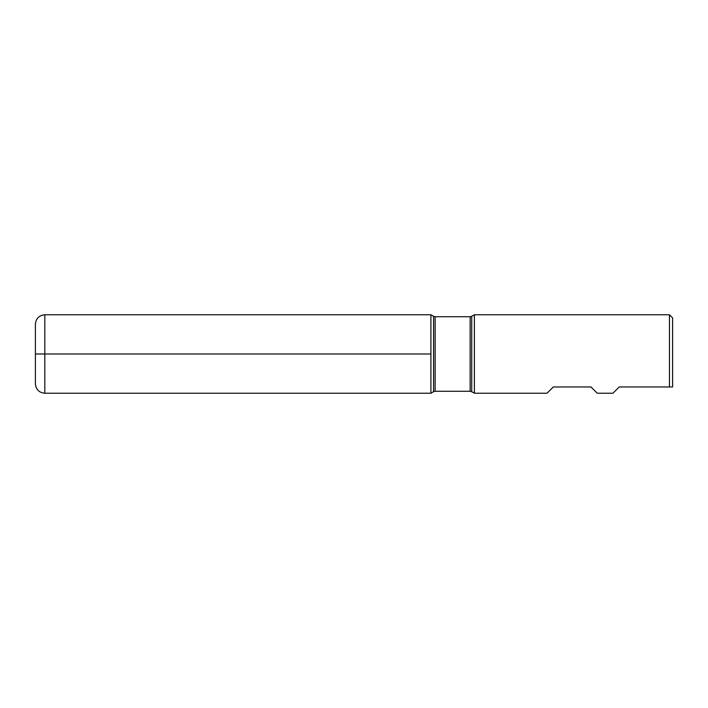 <?xml version="1.0" encoding="UTF-8"?>
<svg xmlns="http://www.w3.org/2000/svg" width="708" height="708" viewBox="0 0 708 708"><rect width="100%" height="100%" fill="white"/><g stroke="black" fill="none" stroke-linecap="round" stroke-linejoin="round"><path stroke-width="0.53" stroke-dasharray="3.54 2.66" d="M672.6 386.957L672.6 317.901M474.387 393.232L474.387 314.768M669.458 314.768L669.458 386.957L619.235 386.957L612.96 393.232M547.045 393.232L553.32 386.957L590.985 386.957L597.269 393.232M430.906 354L430.906 393.232L430.906 354M35.4 324.184L35.4 383.816M471.714 391.692L471.714 316.308M433.57 316.308L433.57 391.692M435.146 391.276L435.146 316.724M470.147 316.724L470.147 391.276M44.816 393.232L44.816 314.768"/><path stroke-width="1.06" d="M669.458 314.768L672.6 317.901L672.6 386.957L619.235 386.957L612.96 393.232L597.269 393.232L590.985 386.957L553.32 386.957L547.045 393.232L474.387 393.232L474.387 314.768L669.458 314.768L669.458 386.957L672.6 386.957M430.906 393.232L430.906 314.768L430.906 393.232L433.57 391.692L433.57 316.308L430.906 314.768L44.816 314.768L44.816 354L430.906 354L35.4 354L44.816 354L44.816 393.232L430.906 393.232M44.816 393.232C39.099 392.674 35.958 389.542 35.4 383.816L35.4 324.184C35.958 318.458 39.099 315.326 44.816 314.768M470.147 316.724L435.146 316.724L435.146 391.276L470.147 391.276L470.147 316.724L471.714 316.308L471.714 391.692L474.387 393.232M471.714 316.308L474.387 314.768M470.147 391.276L471.714 391.692M433.57 391.692L435.146 391.276M435.146 316.724L433.57 316.308"/></g></svg>
